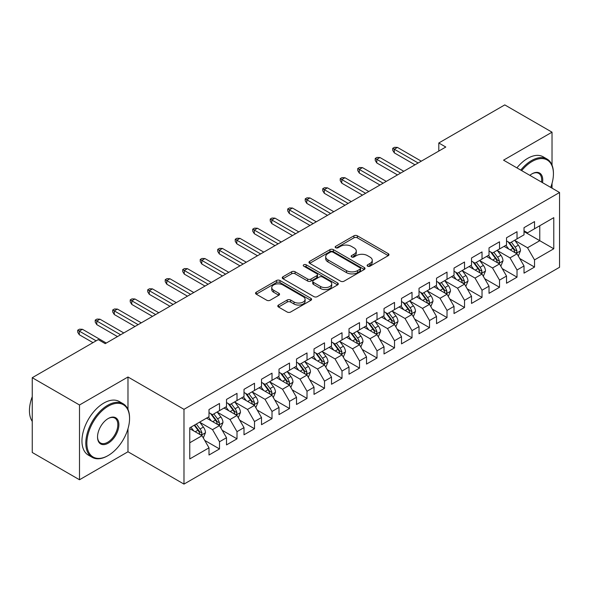 <?xml version="1.0" encoding="UTF-8"?>
<svg xmlns="http://www.w3.org/2000/svg" width="589" height="589" viewBox="0 0 589 589"><rect width="100%" height="100%" fill="white"/><g stroke="black" fill="none" stroke-linecap="round" stroke-linejoin="round"><path stroke-width="0.88" d="M367.617 266.184A1.701 0.979 0 0 0 370.017 266.184L388.269 255.648A2.43 1.406 0 0 0 388.983 254.654A2.43 1.406 0 0 0 388.269 253.668L357.354 235.814A2.43 1.406 0 0 0 353.915 235.814L335.664 246.349A1.701 0.979 0 0 0 335.163 247.049A1.701 0.979 0 0 0 335.664 247.741A1.701 0.979 0 0 0 338.071 247.741L340.427 246.379A7.775 4.491 0 0 1 351.427 246.379L354.004 247.866A7.775 4.491 0 0 1 356.279 251.039A7.775 4.491 0 0 1 354.004 254.212L351.64 255.574A1.701 0.979 0 0 0 351.14 256.267A1.701 0.979 0 0 0 351.64 256.966A1.701 0.979 0 0 0 354.048 256.966L356.404 255.597A7.775 4.491 0 0 1 367.403 255.597L369.98 257.091A7.775 4.491 0 0 1 372.255 260.264A7.775 4.491 0 0 1 369.98 263.438L367.617 264.8A1.701 0.979 0 0 0 367.116 265.492A1.701 0.979 0 0 0 367.617 266.184L367.617 264.8M278.501 305.043A2.43 1.406 0 0 0 277.794 306.03A2.43 1.406 0 0 0 278.501 307.024L287.182 312.03A2.43 1.406 0 0 0 290.613 312.03L310.882 300.331A2.43 1.406 0 0 0 311.596 299.337A2.43 1.406 0 0 0 310.882 298.343L279.966 280.497A2.43 1.406 0 0 0 276.528 280.497L256.259 292.196A2.43 1.406 0 0 0 255.545 293.189A2.43 1.406 0 0 0 256.259 294.183L266.736 300.228A2.43 1.406 0 0 0 270.174 300.228L278.847 295.222A2.43 1.406 0 0 0 279.561 294.228A2.43 1.406 0 0 0 278.847 293.241L273.649 290.237A6.501 3.755 0 0 1 271.75 287.587A6.501 3.755 0 0 1 275.755 284.119A6.501 3.755 0 0 1 282.838 284.929L303.195 296.687A6.501 3.755 0 0 1 305.102 299.337A6.501 3.755 0 0 1 301.089 302.805A6.501 3.755 0 0 1 294.007 301.988L290.613 300.029A2.43 1.406 0 0 0 287.182 300.029L278.501 305.043L278.501 307.024M127.982 409.421L127.982 376.997L79.5 404.989L32.248 377.704L98.23 339.617L105.232 343.652L445.792 147.029L438.798 142.987L438.798 151.071M127.982 376.997L183.982 409.333L559.55 192.5L559.55 267.273L183.982 484.099L183.982 409.333M552.026 165.119L552.026 132.179L503.551 160.164L559.55 192.5M552.026 132.179L504.773 104.901L438.798 142.987M340.604 281.189A2.43 1.406 0 0 0 344.035 281.189L364.311 269.482A2.43 1.406 0 0 0 365.018 268.496A2.43 1.406 0 0 0 364.311 267.502L333.389 249.648A2.43 1.406 0 0 0 329.95 249.648L309.681 261.354A2.43 1.406 0 0 0 308.967 262.341A2.43 1.406 0 0 0 309.681 263.335L340.604 281.189M304.432 266.552A1.701 0.979 0 0 1 306.162 266.795L306.162 264.77L337.593 282.926A2.43 1.406 0 0 1 338.307 283.913A2.43 1.406 0 0 1 337.593 284.907L317.324 296.613A2.43 1.406 0 0 1 313.893 296.613L282.97 278.759L282.97 276.771A2.43 1.406 0 0 0 282.256 277.765A2.43 1.406 0 0 0 282.97 278.759M282.97 276.771L291.643 271.765A2.43 1.406 0 0 1 295.082 271.765L307.62 279.009A2.43 1.406 0 0 0 311.058 279.009L316.808 275.681A2.43 1.406 0 0 0 317.523 274.695A2.43 1.406 0 0 0 316.808 273.701L303.755 266.162A1.701 0.979 0 0 1 303.254 265.47A1.701 0.979 0 0 1 304.307 264.564A1.701 0.979 0 0 1 306.162 264.77M524.026 231.602L539.774 240.695L539.774 225.742L553.778 217.658L534.525 228.775L534.525 221.597L524.026 227.663L524.026 234.834L517.024 238.876L517.024 231.705L506.525 237.765L506.525 244.943L499.524 248.978L499.524 241.807L489.025 247.873L489.025 255.044L482.023 259.086L482.023 251.908L471.524 257.975L471.524 265.146L464.522 269.188L464.522 262.017L454.023 268.076L454.023 275.254L447.022 279.296L447.022 272.118L436.523 278.185L436.523 285.356L429.521 289.398L429.521 282.227L419.022 288.286L419.022 295.457L412.02 299.499L412.02 292.328L401.514 298.387L401.514 305.566L394.52 309.608L394.52 302.429L384.013 308.496L384.013 315.667L377.019 319.709L377.019 312.538L366.513 318.597L366.513 325.769L359.518 329.811L359.518 322.639L349.012 328.699L349.012 335.877L342.018 339.919L342.018 332.741L331.511 338.808L331.511 345.979L324.517 350.021L324.517 342.85L314.011 348.909L314.011 356.087L307.016 360.122L307.016 352.951L296.51 359.01L296.51 366.189L289.516 370.231L289.516 363.052L279.009 369.119L279.009 376.29L272.015 380.332L272.015 373.161L261.509 379.22L261.509 386.399L254.514 390.441L254.514 383.262L244.008 389.329L244.008 396.5L237.006 400.542L237.006 393.371L226.507 399.43L226.507 406.601L219.506 410.643L219.506 403.472L209.007 409.532L209.007 416.71L189.761 427.82L189.761 458.941L209.007 447.831L202.005 435.705L189.761 428.63M553.778 217.658L553.778 248.779L534.525 259.896L527.523 247.77L514.838 240.445M519.734 258.527L534.525 267.067L534.525 259.896M534.525 267.067L524.026 273.134L524.026 265.956L517.024 269.998L510.022 257.872L497.337 250.546M502.233 268.636L517.024 277.169L517.024 269.998M517.024 277.169L506.525 283.235L506.525 276.057L499.524 280.099L492.522 267.98L479.836 260.655M484.732 278.737L499.524 287.277L499.524 280.099M499.524 287.277L489.025 293.337L489.025 286.166L482.023 290.208L475.021 278.082L462.336 270.756M467.232 288.846L482.023 297.379L482.023 290.208M482.023 297.379L471.524 303.445L471.524 296.267L464.522 300.309L457.52 288.183L444.835 280.857M449.731 298.947L464.522 307.487L464.522 300.309M464.522 307.487L454.023 313.547L454.023 306.376L447.022 310.41L440.02 298.292L427.334 290.966M432.23 309.048L447.022 317.589L447.022 310.41M447.022 317.589L436.523 323.648L436.523 316.477L429.521 320.519L422.519 308.393L409.834 301.067M414.73 319.157L429.521 327.69L429.521 320.519M429.521 327.69L419.022 333.757L419.022 326.578L412.02 330.62L405.018 318.494L392.333 311.169M397.229 329.258L412.02 337.799L412.02 330.62M412.02 337.799L401.514 343.858L401.514 336.687L394.52 340.729L387.518 328.603L374.825 321.277M379.728 339.36L394.52 347.9L394.52 340.729M394.52 347.9L384.013 353.96L384.013 346.788L377.019 350.83L370.017 338.704L357.324 331.379M362.228 349.468L377.019 358.002L377.019 350.83M377.019 358.002L366.513 364.068L366.513 356.89L359.518 360.932L352.517 348.806L339.824 341.48M344.727 359.57L359.518 368.11L359.518 360.932M359.518 368.11L349.012 374.17L349.012 366.999L342.018 371.041L335.016 358.915L322.323 351.589M327.226 369.671L342.018 378.212L342.018 371.041M342.018 378.212L331.511 384.271L331.511 377.1L324.517 381.142L317.515 369.016L304.822 361.69M309.726 379.78L324.517 388.313L324.517 381.142M324.517 388.313L314.011 394.38L314.011 387.201L307.016 391.243L300.015 379.125L287.322 371.799M292.225 389.881L307.016 398.422L307.016 391.243M307.016 398.422L296.51 404.481L296.51 397.31L289.516 401.352L282.514 389.226L269.821 381.9M274.724 399.99L289.516 408.523L289.516 401.352M289.516 408.523L279.009 414.59L279.009 407.411L272.015 411.453L265.013 399.327L252.32 392.002M257.224 410.091L272.015 418.632L272.015 411.453M272.015 418.632L261.509 424.691L261.509 417.52L254.514 421.555L247.513 409.436L234.82 402.11M239.723 420.193L254.514 428.733L254.514 421.555M254.514 428.733L244.008 434.792L244.008 427.621L237.006 431.663L230.012 419.537L217.319 412.212M222.222 430.301L237.006 438.834L237.006 431.663M237.006 438.834L226.507 444.901L226.507 437.723L219.506 441.765L212.511 429.639L199.818 422.313M204.722 440.403L219.506 448.943L219.506 441.765M219.506 448.943L209.007 455.002L209.007 447.831M209.007 412.668L212.511 414.685L219.506 410.643M189.761 442.773L202.005 435.705M226.507 402.559L230.012 404.584L237.006 400.542M212.511 429.639L219.506 425.597L206.555 418.124M226.507 437.723L219.506 425.597M244.008 392.458L247.513 394.475L254.514 390.441M230.012 419.537L237.006 415.495L224.056 408.015M244.008 427.621L237.006 415.495M261.509 382.357L265.013 384.374L272.015 380.332M247.513 409.436L254.514 405.394L241.556 397.914M261.509 417.52L254.514 405.394M279.009 372.248L282.514 374.273L289.516 370.231M265.013 399.327L272.015 395.285L259.057 387.812M279.009 407.411L272.015 395.285M296.51 362.147L300.015 364.164L307.016 360.122M282.514 389.226L289.516 385.184L276.565 377.704M296.51 397.31L289.516 385.184M314.011 352.045L317.515 354.063L324.517 350.021M300.015 379.125L307.016 375.083L294.066 367.602M314.011 387.201L307.016 375.083M331.511 341.937L335.016 343.961L342.018 339.919M317.515 369.016L324.517 364.974L311.566 357.501M331.511 377.1L324.517 364.974M349.012 331.835L352.517 333.853L359.518 329.811M335.016 358.915L342.018 354.873L329.067 347.392M349.012 366.999L342.018 354.873M366.513 321.727L370.017 323.751L377.019 319.709M352.517 348.806L359.518 344.771L346.568 337.291M366.513 356.89L359.518 344.771M384.013 311.625L387.518 313.65L394.52 309.608M370.017 338.704L377.019 334.662L364.068 327.189M384.013 346.788L377.019 334.662M401.514 301.524L405.018 303.541L412.02 299.499M387.518 328.603L394.52 324.561L381.569 317.081M401.514 336.687L394.52 324.561M419.022 291.415L422.519 293.44L429.521 289.398M405.018 318.494L412.02 314.452L399.07 306.979M419.022 326.578L412.02 314.452M436.523 281.314L440.02 283.338L447.022 279.296M422.519 308.393L429.521 304.351L416.57 296.871M436.523 316.477L429.521 304.351M454.023 271.212L457.52 273.23L464.522 269.188M440.02 298.292L447.022 294.25L434.071 286.769M454.023 306.376L447.022 294.25M471.524 261.104L475.021 263.128L482.023 259.086M457.52 288.183L464.522 284.141L451.572 276.668M471.524 296.267L464.522 284.141M489.025 251.002L492.522 253.02L499.524 248.978M475.021 278.082L482.023 274.04L469.072 266.559M489.025 286.166L482.023 274.04M506.525 240.901L510.022 242.918L517.024 238.876M492.522 267.98L499.524 263.938L486.573 256.458M506.525 276.057L499.524 263.938M524.026 230.792L527.523 232.817L534.525 228.775M510.022 257.872L517.024 253.83L504.074 246.357M524.026 265.956L517.024 253.83M32.248 377.704L32.248 452.477L79.5 479.755L127.982 451.77L183.982 484.099M79.5 404.989L79.5 479.755M552.026 188.156L552.026 183.4M527.523 247.77L539.774 240.695L553.778 248.779M127.982 451.77L127.982 428.733M368.294 266.427L369.98 265.455A7.775 4.491 0 0 0 372.255 262.282L372.255 260.264M356.279 251.039L356.279 253.056A7.775 4.491 0 0 1 354.004 256.23L352.318 257.202M388.239 255.67L357.354 237.838A2.43 1.406 0 0 0 353.915 237.838L336.341 247.976M364.274 269.504L333.389 251.672A2.43 1.406 0 0 0 329.95 251.672L309.711 263.357M360.012 269.188A1.701 0.979 0 0 0 360.512 268.496A1.701 0.979 0 0 0 360.012 267.796L332.873 252.129A1.701 0.979 0 0 0 330.466 252.129L327.977 253.564A7.775 4.491 0 0 0 325.702 256.738A7.775 4.491 0 0 0 327.977 259.911L346.531 270.623A7.775 4.491 0 0 0 357.523 270.623L360.012 269.188L360.012 271.205A1.701 0.979 0 0 0 360.512 270.513L360.512 268.496M325.702 256.738L325.702 258.762A7.775 4.491 0 0 0 327.977 261.936L327.977 259.911M360.012 271.205L357.523 272.648A7.775 4.491 0 0 1 346.531 272.648L327.977 261.936M283 278.774L291.643 273.789L291.643 271.765M317.523 274.695L317.523 276.712A2.43 1.406 0 0 1 316.808 277.706L311.058 281.027A2.43 1.406 0 0 1 307.62 281.027L295.082 273.789A2.43 1.406 0 0 0 291.643 273.789M306.162 266.795L337.563 284.929M320.63 286.519A6.501 3.755 0 0 0 327.712 287.329A6.501 3.755 0 0 0 331.725 283.869A6.501 3.755 0 0 0 329.825 281.211L322.654 277.073A2.43 1.406 0 0 0 319.216 277.073L313.458 280.393A2.43 1.406 0 0 0 312.752 281.387A2.43 1.406 0 0 0 313.458 282.381L320.63 286.519L320.63 288.536A6.501 3.755 0 0 0 327.712 289.354A6.501 3.755 0 0 0 331.725 285.886L331.725 283.869M312.752 281.387L312.752 283.405A2.43 1.406 0 0 0 313.458 284.399L313.458 282.381M320.63 288.536L313.458 284.399M305.102 299.337L305.102 301.354A6.501 3.755 0 0 1 301.089 304.822A6.501 3.755 0 0 1 294.007 304.012L290.613 302.054A2.43 1.406 0 0 0 287.182 302.054L278.538 307.046M271.75 287.587L271.75 289.604A6.501 3.755 0 0 0 273.649 292.262L273.649 290.237M278.818 295.244L273.649 292.262M310.852 300.346L279.966 282.514A2.43 1.406 0 0 0 276.528 282.514L256.289 294.198M518.32 256.075L520.485 250.781A6.56 3.784 -120 0 0 518.394 245.193L514.676 240.231M508.749 249.059L505.929 245.282M504.604 246.658L504.28 246.231M515.787 253.115L516.803 252.202L516.943 251.061A6.56 3.784 -120 0 0 515.066 247.115L511.355 242.153M509.227 242.462L513.822 248.587A3.343 1.929 60 0 1 514.425 249.603L516.943 251.061M508.079 241.792L512.967 248.33A6.56 3.784 60 0 1 514.845 252.269L514.977 252.652M418.146 162.998L394.306 149.238L394.306 152.875L392.73 150.342L392.73 148.325L394.306 149.238L397.457 147.412L421.29 161.18M394.306 152.875L414.995 164.817M392.73 148.325L394.483 147.316L397.457 147.412M500.819 266.176L502.984 260.883A6.56 3.784 -120 0 0 500.893 255.302L497.175 250.332M491.248 259.16L488.428 255.39M487.103 256.767L486.779 256.34M498.287 263.224L499.303 262.311L499.443 261.163A6.56 3.784 -120 0 0 497.565 257.216L493.847 252.254M491.727 252.563L496.321 258.696A3.343 1.929 60 0 1 496.925 259.712L499.443 261.163M490.578 251.901L495.467 258.431A6.56 3.784 60 0 1 497.344 262.377L497.477 262.753M483.319 276.285L485.483 270.984A6.56 3.784 -120 0 0 483.392 265.403L479.674 260.441M473.747 269.261L470.928 265.492M469.602 266.869L469.278 266.442M480.786 273.325L481.802 272.412L481.942 271.264A6.56 3.784 -120 0 0 480.064 267.325L476.346 262.363M474.226 262.672L478.82 268.798A3.343 1.929 60 0 1 479.424 269.814L481.942 271.264M473.077 262.002L477.966 268.532A6.56 3.784 60 0 1 479.844 272.479L479.976 272.862M400.645 173.1L376.805 159.339L376.805 162.976L375.23 160.451L375.23 158.426L376.805 159.339L379.957 157.521L403.789 171.281M376.805 162.976L397.494 174.918M375.23 158.426L376.982 157.418L379.957 157.521M383.144 183.201L359.305 169.441L359.305 173.078L357.729 170.552L357.729 168.535L359.305 169.441L362.456 167.622L386.288 181.383M359.305 173.078L379.993 185.02M357.729 168.535L359.481 167.519L362.456 167.622M550.715 187.398A30.194 17.434 120 0 0 553.424 173.807A30.194 17.434 120 0 0 532.073 161.482A30.194 17.434 120 0 0 521.663 170.626M520.75 170.096A30.937 17.861 -60 0 1 531.55 160.569A30.937 17.861 -60 0 1 547.019 159.037A30.937 17.861 -60 0 1 553.424 173.203L553.424 173.807M529.857 175.353A15.1 8.717 -60 0 1 532.073 173.807L532.073 173.807A15.1 8.717 -60 0 1 542.513 182.664M541.541 182.104A14.357 8.29 120 0 0 538.729 173.402A14.357 8.29 120 0 0 531.808 173.961M516.899 167.872A30.937 17.861 -60 0 1 527.7 158.345A30.937 17.861 -60 0 1 543.168 156.814L547.019 159.037M108.207 406.196A30.194 17.434 120 0 0 86.855 443.178A30.194 17.434 120 0 0 108.207 455.511L107.677 455.812A30.937 17.861 -60 0 1 92.208 457.344A30.937 17.861 -60 0 1 87.466 432.554A30.937 17.861 -60 0 1 107.677 405.291A30.937 17.861 -60 0 1 123.145 403.759A30.937 17.861 -60 0 1 129.558 417.918L129.558 418.529A30.194 17.434 120 0 0 108.207 406.196M108.207 418.529L108.207 418.529A15.1 8.717 -60 0 1 118.882 424.691A15.1 8.717 -60 0 1 108.207 443.178A15.1 8.717 -60 0 1 97.531 437.016A15.1 8.717 -60 0 1 108.207 418.529L108.207 418.529M97.531 436.707A14.357 8.29 120 0 0 100.498 442.98A14.357 8.29 120 0 0 107.677 442.273A14.357 8.29 120 0 0 117.056 429.624A14.357 8.29 120 0 0 114.855 418.116A14.357 8.29 120 0 0 107.934 418.683M32.248 421.393A30.937 17.861 -60 0 1 32.248 396.662M92.208 457.344L88.357 455.12A30.937 17.861 -60 0 1 83.616 430.331A30.937 17.861 -60 0 1 103.826 403.067A30.937 17.861 -60 0 1 119.295 401.536L123.145 403.759M107.677 455.812L108.207 455.511A30.194 17.434 120 0 0 129.558 418.529M465.818 286.387L467.983 281.093A6.56 3.784 -120 0 0 465.892 275.505L462.174 270.542M456.247 279.37L453.427 275.593M452.102 276.977L451.778 276.543M463.285 283.427L464.301 282.514L464.441 281.373A6.56 3.784 -120 0 0 462.564 277.426L458.846 272.464M456.725 272.773L461.32 278.906A3.343 1.929 60 0 1 461.923 279.915L464.441 281.373M455.577 272.111L460.465 278.641A6.56 3.784 60 0 1 462.343 282.587L462.475 282.963M448.317 296.488L450.482 291.194A6.56 3.784 -120 0 0 448.391 285.613L444.673 280.651M438.746 289.471L435.926 285.702M434.601 287.079L434.277 286.652M445.785 293.536L446.801 292.623L446.941 291.474A6.56 3.784 -120 0 0 445.063 287.528L441.345 282.565M439.225 282.875L443.819 289.008A3.343 1.929 60 0 1 444.423 290.024L446.941 291.474M438.076 282.212L442.965 288.743A6.56 3.784 60 0 1 444.842 292.689L444.975 293.064M365.644 193.31L341.804 179.549L341.804 183.186L340.228 180.661L340.228 178.636L341.804 179.549L344.955 177.731L368.788 191.491M341.804 183.186L362.493 195.128M340.228 178.636L341.981 177.628L344.955 177.731M348.143 203.411L324.303 189.651L324.303 193.288L322.728 190.762L322.728 188.738L324.303 189.651L327.455 187.832L351.287 201.593M324.303 193.288L344.992 205.23M322.728 188.738L324.48 187.729L327.455 187.832M430.817 306.597L432.981 301.303A6.56 3.784 -120 0 0 430.89 295.715L427.172 290.752M421.245 299.58L418.426 295.803M417.1 297.18L416.776 296.753M428.284 303.637L429.3 302.724L429.44 301.583A6.56 3.784 -120 0 0 427.562 297.636L423.844 292.674M421.724 292.983L426.318 299.109A3.343 1.929 60 0 1 426.922 300.125L429.44 301.583M420.568 292.313L425.464 298.844A6.56 3.784 60 0 1 427.342 302.79L427.474 303.173M330.643 213.512L306.803 199.752L306.803 203.389L305.227 200.864L305.227 198.846L306.803 199.752L309.954 197.933L333.786 211.694M306.803 203.389L327.491 215.331M305.227 198.846L306.979 197.838L309.954 197.933M413.316 316.698L415.481 311.404A6.56 3.784 -120 0 0 413.39 305.816L409.672 300.854M403.745 309.681L400.918 305.905M399.6 307.289L399.276 306.854M410.783 313.746L411.799 312.825L411.939 311.684A6.56 3.784 -120 0 0 410.062 307.738L406.344 302.775M404.223 303.085L408.818 309.218A3.343 1.929 60 0 1 409.421 310.226L411.939 311.684M403.067 302.422L407.963 308.953A6.56 3.784 60 0 1 409.841 312.899L409.973 313.274M313.142 223.621L289.302 209.861L289.302 213.498L287.726 210.972L287.726 208.948L289.302 209.861L292.453 208.042L316.286 221.803M289.302 213.498L309.991 225.44M287.726 208.948L289.479 207.939L292.453 208.042M395.815 326.799L397.98 321.506A6.56 3.784 -120 0 0 395.889 315.925L392.171 310.963M386.244 319.783L383.417 316.013M382.099 317.39L381.775 316.963M393.283 323.847L394.299 322.934L394.439 321.785A6.56 3.784 -120 0 0 392.561 317.839L388.843 312.877M386.723 313.186L391.317 319.319A3.343 1.929 60 0 1 391.921 320.335L394.439 321.785M385.567 312.523L390.463 319.054A6.56 3.784 60 0 1 392.34 323L392.473 323.383M378.315 336.908L380.479 331.614A6.56 3.784 -120 0 0 378.388 326.026L374.67 321.064M368.743 329.892L365.916 326.115M364.598 327.491L364.274 327.064M375.782 333.948L376.798 333.035L376.938 331.894A6.56 3.784 -120 0 0 375.06 327.948L371.342 322.986M369.222 323.295L373.816 329.42A3.343 1.929 60 0 1 374.42 330.436L376.938 331.894M368.066 322.625L372.962 329.163A6.56 3.784 60 0 1 374.84 333.102L374.972 333.484M360.814 347.009L362.979 341.716A6.56 3.784 -120 0 0 360.888 336.128L357.17 331.165M351.243 339.993L348.416 336.223M347.098 337.6L346.774 337.166M358.281 344.057L359.297 343.137L359.437 341.995A6.56 3.784 -120 0 0 357.56 338.049L353.842 333.087M351.721 333.396L356.316 339.529A3.343 1.929 60 0 1 356.919 340.545L359.437 341.995M350.565 332.733L355.462 339.264A6.56 3.784 60 0 1 357.339 343.21L357.471 343.586M343.313 357.118L345.478 351.817A6.56 3.784 -120 0 0 343.387 346.236L339.669 341.274M333.742 350.094L330.915 346.325M329.597 347.701L329.273 347.274M340.781 354.158L341.797 353.245L341.937 352.097A6.56 3.784 -120 0 0 340.059 348.158L336.341 343.188M334.221 343.497L338.815 349.63A3.343 1.929 60 0 1 339.419 350.646L341.937 352.097M333.065 342.835L337.961 349.365A6.56 3.784 60 0 1 339.838 353.312L339.971 353.694M325.805 367.219L327.977 361.926A6.56 3.784 -120 0 0 325.886 356.338L322.168 351.375M316.241 360.203L313.414 356.426M312.096 357.803L311.772 357.376M323.28 364.26L324.296 363.347L324.436 362.206A6.56 3.784 -120 0 0 322.558 358.259L318.84 353.297M316.72 353.606L321.314 359.732A3.343 1.929 60 0 1 321.918 360.748L324.436 362.206M315.564 352.936L320.46 359.474A6.56 3.784 60 0 1 322.338 363.413L322.47 363.796M308.305 377.321L310.477 372.027A6.56 3.784 -120 0 0 308.386 366.446L304.668 361.477M298.741 370.304L295.914 366.535M294.596 367.911L294.272 367.477M305.779 374.368L306.795 373.455L306.935 372.307A6.56 3.784 -120 0 0 305.058 368.361L301.34 363.398M299.219 363.707L303.814 369.84A3.343 1.929 60 0 1 304.417 370.856L306.935 372.307M298.063 363.045L302.96 369.575A6.56 3.784 60 0 1 304.837 373.522L304.969 373.897M290.804 387.429L292.976 382.128A6.56 3.784 -120 0 0 290.885 376.548L287.167 371.585M281.24 380.406L278.413 376.636M277.095 378.013L276.771 377.586M288.279 384.47L289.295 383.557L289.435 382.408A6.56 3.784 -120 0 0 287.557 378.469L283.839 373.507M281.719 373.816L286.313 379.942A3.343 1.929 60 0 1 286.917 380.958L289.435 382.408M280.563 373.146L285.459 379.677A6.56 3.784 60 0 1 287.336 383.623L287.469 384.006M273.303 397.531L275.475 392.237A6.56 3.784 -120 0 0 273.384 386.649L269.666 381.687M263.739 390.514L260.912 386.737M259.594 388.122L259.27 387.687M270.778 394.571L271.794 393.658L271.934 392.517A6.56 3.784 -120 0 0 270.056 388.571L266.338 383.608M264.218 383.918L268.812 390.043A3.343 1.929 60 0 1 269.416 391.059L271.934 392.517M263.062 383.248L267.958 389.785A6.56 3.784 60 0 1 269.836 393.724L269.968 394.107M255.803 407.632L257.975 402.339A6.56 3.784 -120 0 0 255.884 396.758L252.166 391.795M246.239 400.616L243.412 396.846M242.094 398.223L241.77 397.796M253.277 404.68L254.293 403.767L254.433 402.618A6.56 3.784 -120 0 0 252.556 398.672L248.838 393.71M246.717 394.019L251.312 400.152A3.343 1.929 60 0 1 251.915 401.168L254.433 402.618M245.561 393.356L250.458 399.887A6.56 3.784 60 0 1 252.335 403.833L252.467 404.209M295.634 233.723L271.801 219.962L271.801 223.599L270.226 221.074L270.226 219.056L271.801 219.962L274.953 218.144L298.785 231.904M271.801 223.599L292.49 235.541M270.226 219.056L271.978 218.04L274.953 218.144M278.133 243.831L254.301 230.063L254.301 233.7L252.725 231.175L252.725 229.158L254.301 230.063L257.452 228.245L281.284 242.013M254.301 233.7L274.989 245.65M252.725 229.158L254.477 228.149L257.452 228.245M260.632 253.933L236.8 240.172L236.8 243.809L235.225 241.284L235.225 239.259L236.8 240.172L239.951 238.354L263.784 252.114M236.8 243.809L257.489 255.751M235.225 239.259L236.977 238.251L239.951 238.354M243.132 264.034L219.299 250.273L219.299 253.911L217.724 251.385L217.724 249.368L219.299 250.273L222.451 248.455L246.283 262.215M219.299 253.911L239.988 265.853M217.724 249.368L219.476 248.352L222.451 248.455M225.631 274.143L201.799 260.375L201.799 264.019L200.223 261.487L200.223 259.469L201.799 260.375L204.95 258.556L228.782 272.324M201.799 264.019L222.487 275.961M200.223 259.469L201.975 258.461L204.95 258.556M208.131 284.244L184.298 270.484L184.298 274.121L182.723 271.595L182.723 269.571L184.298 270.484L187.449 268.665L211.282 282.425M184.298 274.121L204.979 286.063M182.723 269.571L184.475 268.562L187.449 268.665M190.63 294.345L166.797 280.585L166.797 284.222L165.222 281.697L165.222 279.679L166.797 280.585L169.949 278.766L193.781 292.527M166.797 284.222L187.479 296.164M165.222 279.679L166.974 278.663L169.949 278.766M173.129 304.454L149.297 290.694L149.297 294.331L147.721 291.805L147.721 289.781L149.297 290.694L152.448 288.875L176.28 302.636M149.297 294.331L169.978 306.273M147.721 289.781L149.473 288.772L152.448 288.875M155.629 314.555L131.796 300.795L131.796 304.432L130.221 301.907L130.221 299.882L131.796 300.795L134.947 298.976L158.78 312.737M131.796 304.432L152.477 316.374M130.221 299.882L131.973 298.873L134.947 298.976M238.302 417.741L240.474 412.447A6.56 3.784 -120 0 0 238.383 406.859L234.665 401.897M228.738 410.717L225.911 406.947M224.593 408.324L224.269 407.897M235.777 414.781L236.793 413.868L236.933 412.727A6.56 3.784 -120 0 0 235.055 408.781L231.337 403.818M229.217 404.128L233.811 410.253A3.343 1.929 60 0 1 234.415 411.269L236.933 412.727M228.061 403.458L232.957 409.988A6.56 3.784 60 0 1 234.834 413.934L234.967 414.317M138.128 324.657L114.295 310.896L114.295 314.533L112.72 312.008L112.72 309.991L114.295 310.896L117.447 309.078L141.279 322.838M114.295 314.533L134.977 326.475M112.72 309.991L114.472 308.982L117.447 309.078M220.801 427.842L222.973 422.549A6.56 3.784 -120 0 0 220.882 416.96L217.164 411.998M211.237 420.826L208.41 417.049M207.092 418.433L206.768 417.999M218.276 424.883L219.292 423.97L219.432 422.828A6.56 3.784 -120 0 0 217.555 418.882L213.836 413.92M211.716 414.229L216.31 420.362A3.343 1.929 60 0 1 216.914 421.371L219.432 422.828M210.56 413.566L215.456 420.097A6.56 3.784 60 0 1 217.334 424.043L217.466 424.419M120.627 334.766L96.795 321.005L96.795 324.642L95.219 322.117L95.219 320.092L96.795 321.005L99.946 319.186L123.778 332.947M96.795 324.642L117.476 336.584M95.219 320.092L96.971 319.083L99.946 319.186M203.301 437.944L205.473 432.65A6.56 3.784 -120 0 0 203.382 427.069L199.664 422.107M193.737 430.927L190.91 427.158M200.775 434.991L201.791 434.078L201.931 432.93A6.56 3.784 -120 0 0 200.054 428.983L196.336 424.021M194.694 424.971L198.81 430.463A3.343 1.929 60 0 1 199.413 431.479L201.931 432.93M194.237 425.236L197.956 430.198A6.56 3.784 60 0 1 199.833 434.145L199.966 434.52M96.125 340.825L79.294 331.106L79.294 334.743L77.719 332.218L77.719 330.201L79.294 331.106L82.445 329.288L106.278 343.048M79.294 334.743L92.981 342.643M77.719 330.201L79.471 329.185L82.445 329.288M369.98 265.455L369.98 263.438M351.64 256.966L351.64 255.574M354.004 256.23L354.004 254.212M335.664 247.741L335.664 246.349M353.915 237.838L353.915 235.814M357.354 237.838L357.354 235.814M388.269 255.648L388.269 253.668M309.681 263.335L309.681 261.354M329.95 251.672L329.95 249.648M333.389 251.672L333.389 249.648M364.311 269.482L364.311 267.502M346.531 272.648L346.531 270.623M357.523 272.648L357.523 270.623M295.082 273.789L295.082 271.765M307.62 281.027L307.62 279.009M311.058 281.027L311.058 279.009M316.808 277.706L316.808 275.681M337.593 284.907L337.593 282.926M287.182 302.054L287.182 300.029M290.613 302.054L290.613 300.029M294.007 304.012L294.007 301.988M278.847 295.222L278.847 293.241M256.259 294.183L256.259 292.196M276.528 282.514L276.528 280.497M279.966 282.514L279.966 280.497M310.882 300.331L310.882 298.343M516.2 253.358L520.448 250.907M515.066 247.115L518.394 245.193M510.229 249.905L512.967 248.33M498.699 263.46L502.947 261.008M497.565 257.216L500.893 255.302M492.728 260.014L495.467 258.431M481.198 273.561L485.439 271.117M480.064 267.325L483.392 265.403M475.227 270.115L477.966 268.532M463.698 283.67L467.938 281.218M462.564 277.426L465.892 275.505M457.727 280.224L460.465 278.641M446.197 293.771L450.438 291.319M445.063 287.528L448.391 285.613M440.226 290.325L442.965 288.743M428.696 303.88L432.937 301.428M427.562 297.636L430.89 295.715M422.725 300.427L425.464 298.844M411.196 313.981L415.436 311.529M410.062 307.738L413.39 305.816M405.225 310.536L407.963 308.953M393.695 324.083L397.936 321.638M392.561 317.839L395.889 315.925M387.724 320.637L390.463 319.054M376.194 334.191L380.435 331.74M375.06 327.948L378.388 326.026M370.223 330.738L372.962 329.163M358.694 344.293L362.934 341.841M357.56 338.049L360.888 336.128M352.723 340.847L355.462 339.264M341.193 354.394L345.434 351.95M340.059 348.158L343.387 346.236M335.222 350.948L337.961 349.365M323.692 364.503L327.933 362.051M322.558 358.259L325.886 356.338M317.721 361.05L320.46 359.474M306.192 374.604L310.432 372.152M305.058 368.361L308.386 366.446M300.221 371.158L302.96 369.575M288.691 384.705L292.932 382.261M287.557 378.469L290.885 376.548M282.72 381.26L285.459 379.677M271.19 394.814L275.431 392.362M270.056 388.571L273.384 386.649M265.219 391.368L267.958 389.785M253.69 404.915L257.93 402.464M252.556 398.672L255.884 396.758M247.719 401.47L250.458 399.887M236.189 415.024L240.43 412.572M235.055 408.781L238.383 406.859M230.218 411.571L232.957 409.988M218.688 425.125L222.929 422.674M217.555 418.882L220.882 416.96M212.717 421.68L215.456 420.097M201.188 435.227L205.428 432.775M200.054 428.983L203.382 427.069M195.217 431.781L197.956 430.198"/></g></svg>

